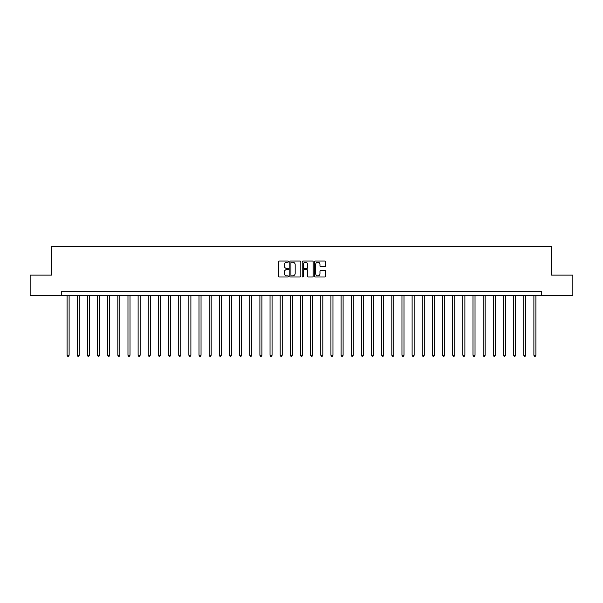 <?xml version="1.0" encoding="UTF-8"?>
<svg xmlns="http://www.w3.org/2000/svg" width="603" height="603" viewBox="0 0 603 603"><rect width="100%" height="100%" fill="white"/><g stroke="black" fill="none" stroke-linecap="round" stroke-linejoin="round"><path stroke-width="0.9" d="M288.513 261.619A0.558 0.558 0 0 0 287.955 261.061L279.49 261.061A0.799 0.799 0 0 0 278.692 261.853L278.692 276.197A0.799 0.799 0 0 0 279.49 276.996L287.955 276.996A0.558 0.558 0 0 0 288.513 276.438A0.558 0.558 0 0 0 287.955 275.88L286.855 275.88A2.548 2.548 0 0 1 284.307 273.332L284.307 272.134A2.548 2.548 0 0 1 286.855 269.586L287.955 269.586A0.558 0.558 0 0 0 288.513 269.028A0.558 0.558 0 0 0 287.955 268.471L286.855 268.471A2.548 2.548 0 0 1 284.307 265.923L284.307 264.725A2.548 2.548 0 0 1 286.855 262.177L287.955 262.177A0.558 0.558 0 0 0 288.513 261.619M324.791 266.677A0.799 0.799 0 0 0 325.582 265.878L325.582 261.853A0.799 0.799 0 0 0 324.791 261.061L315.384 261.061A0.799 0.799 0 0 0 314.585 261.853L314.585 276.197A0.799 0.799 0 0 0 315.384 276.996L324.791 276.996A0.799 0.799 0 0 0 325.582 276.197L325.582 271.335A0.799 0.799 0 0 0 324.791 270.543L320.766 270.543A0.799 0.799 0 0 0 319.967 271.335L319.967 273.747A2.133 2.133 0 0 1 317.834 275.88A2.133 2.133 0 0 1 315.701 273.747L315.701 264.302A2.133 2.133 0 0 1 317.834 262.177A2.133 2.133 0 0 1 319.967 264.302L319.967 265.878A0.799 0.799 0 0 0 320.766 266.677L324.791 266.677M61.612 295.41L30.15 295.41L30.15 275.119L51.459 275.119L51.459 246.702L551.541 246.702L551.541 275.119L572.85 275.119L572.85 295.41L541.388 295.41L541.388 291.355L61.612 291.355L61.612 295.41L541.388 295.41M300.799 261.853A0.799 0.799 0 0 0 300.008 261.061L290.601 261.061A0.799 0.799 0 0 0 289.809 261.853L289.809 276.197A0.799 0.799 0 0 0 290.601 276.996L300.008 276.996A0.799 0.799 0 0 0 300.799 276.197L300.799 261.853M302.992 261.061L312.399 261.061A0.799 0.799 0 0 1 313.191 261.853L313.191 276.197A0.799 0.799 0 0 1 312.399 276.996L308.374 276.996A0.799 0.799 0 0 1 307.575 276.197L307.575 270.385A0.799 0.799 0 0 0 306.776 269.586L304.108 269.586A0.799 0.799 0 0 0 303.317 270.385L303.317 276.438A0.558 0.558 0 0 1 302.759 276.996A0.558 0.558 0 0 1 302.201 276.438L302.201 261.853A0.799 0.799 0 0 1 302.992 261.061M291.483 262.177A0.558 0.558 0 0 0 290.925 262.735L290.925 275.322A0.558 0.558 0 0 0 291.483 275.88L292.636 275.88A2.548 2.548 0 0 0 295.184 273.332L295.184 264.725A2.548 2.548 0 0 0 292.636 262.177L291.483 262.177M307.575 264.348A2.133 2.133 0 0 0 305.442 262.215A2.133 2.133 0 0 0 303.317 264.348L303.317 267.672A0.799 0.799 0 0 0 304.108 268.471L306.776 268.471A0.799 0.799 0 0 0 307.575 267.672L307.575 264.348M67.091 295.41L67.091 355.242L69.119 355.242L69.119 295.41M69.119 355.242L68.508 356.298L67.694 356.298L67.091 355.242M77.237 295.41L77.237 355.242L79.264 355.242L79.264 295.41M79.264 355.242L78.654 356.298L77.847 356.298L77.237 355.242M87.382 295.41L87.382 355.242L89.41 355.242L89.41 295.41M89.41 355.242L88.807 356.298L87.993 356.298L87.382 355.242M97.528 295.41L97.528 355.242L99.563 355.242L99.563 295.41M99.563 355.242L98.952 356.298L98.138 356.298L97.528 355.242M107.681 295.41L107.681 355.242L109.708 355.242L109.708 295.41M109.708 355.242L109.098 356.298L108.284 356.298L107.681 355.242M117.826 295.41L117.826 355.242L119.854 355.242L119.854 295.41M119.854 355.242L119.243 356.298L118.437 356.298L117.826 355.242M127.972 295.41L127.972 355.242L130.007 355.242L130.007 295.41M130.007 355.242L129.396 356.298L128.582 356.298L127.972 355.242M138.125 295.41L138.125 355.242L140.152 355.242L140.152 295.41M140.152 355.242L139.542 356.298L138.728 356.298L138.125 355.242M148.27 295.41L148.27 355.242L150.298 355.242L150.298 295.41M150.298 355.242L149.687 356.298L148.881 356.298L148.27 355.242M158.416 295.41L158.416 355.242L160.443 355.242L160.443 295.41M160.443 355.242L159.84 356.298L159.026 356.298L158.416 355.242M168.569 295.41L168.569 355.242L170.596 355.242L170.596 295.41M170.596 355.242L169.986 356.298L169.172 356.298L168.569 355.242M178.714 295.41L178.714 355.242L180.742 355.242L180.742 295.41M180.742 355.242L180.131 356.298L179.325 356.298L178.714 355.242M188.86 295.41L188.86 355.242L190.887 355.242L190.887 295.41M190.887 355.242L190.284 356.298L189.47 356.298L188.86 355.242M199.005 295.41L199.005 355.242L201.04 355.242L201.04 295.41M201.04 355.242L200.43 356.298L199.616 356.298L199.005 355.242M209.158 295.41L209.158 355.242L211.186 355.242L211.186 295.41M211.186 355.242L210.575 356.298L209.761 356.298L209.158 355.242M219.304 295.41L219.304 355.242L221.331 355.242L221.331 295.41M221.331 355.242L220.721 356.298L219.914 356.298L219.304 355.242M229.449 295.41L229.449 355.242L231.484 355.242L231.484 295.41M231.484 355.242L230.874 356.298L230.06 356.298L229.449 355.242M239.602 295.41L239.602 355.242L241.63 355.242L241.63 295.41M241.63 355.242L241.019 356.298L240.205 356.298L239.602 355.242M249.748 295.41L249.748 355.242L251.775 355.242L251.775 295.41M251.775 355.242L251.165 356.298L250.358 356.298L249.748 355.242M259.893 295.41L259.893 355.242L261.921 355.242L261.921 295.41M261.921 355.242L261.318 356.298L260.504 356.298L259.893 355.242M270.038 295.41L270.038 355.242L272.074 355.242L272.074 295.41M272.074 355.242L271.463 356.298L270.649 356.298L270.038 355.242M280.191 295.41L280.191 355.242L282.219 355.242L282.219 295.41M282.219 355.242L281.609 356.298L280.802 356.298L280.191 355.242M290.337 295.41L290.337 355.242L292.365 355.242L292.365 295.41M292.365 355.242L291.762 356.298L290.947 356.298L290.337 355.242M300.482 295.41L300.482 355.242L302.518 355.242L302.518 295.41M302.518 355.242L301.907 356.298L301.093 356.298L300.482 355.242M310.635 295.41L310.635 355.242L312.663 355.242L312.663 295.41M312.663 355.242L312.053 356.298L311.238 356.298L310.635 355.242M320.781 295.41L320.781 355.242L322.809 355.242L322.809 295.41M322.809 355.242L322.198 356.298L321.391 356.298L320.781 355.242M330.926 295.41L330.926 355.242L332.962 355.242L332.962 295.41M332.962 355.242L332.351 356.298L331.537 356.298L330.926 355.242M341.079 295.41L341.079 355.242L343.107 355.242L343.107 295.41M343.107 355.242L342.496 356.298L341.682 356.298L341.079 355.242M351.225 295.41L351.225 355.242L353.252 355.242L353.252 295.41M353.252 355.242L352.642 356.298L351.835 356.298L351.225 355.242M361.37 295.41L361.37 355.242L363.398 355.242L363.398 295.41M363.398 355.242L362.795 356.298L361.981 356.298L361.37 355.242M371.516 295.41L371.516 355.242L373.551 355.242L373.551 295.41M373.551 355.242L372.94 356.298L372.126 356.298L371.516 355.242M381.669 295.41L381.669 355.242L383.696 355.242L383.696 295.41M383.696 355.242L383.086 356.298L382.279 356.298L381.669 355.242M391.814 295.41L391.814 355.242L393.842 355.242L393.842 295.41M393.842 355.242L393.239 356.298L392.425 356.298L391.814 355.242M401.96 295.41L401.96 355.242L403.995 355.242L403.995 295.41M403.995 355.242L403.384 356.298L402.57 356.298L401.96 355.242M412.113 295.41L412.113 355.242L414.14 355.242L414.14 295.41M414.14 355.242L413.53 356.298L412.716 356.298L412.113 355.242M422.258 295.41L422.258 355.242L424.286 355.242L424.286 295.41M424.286 355.242L423.675 356.298L422.869 356.298L422.258 355.242M432.404 295.41L432.404 355.242L434.431 355.242L434.431 295.41M434.431 355.242L433.828 356.298L433.014 356.298L432.404 355.242M442.557 295.41L442.557 355.242L444.584 355.242L444.584 295.41M444.584 355.242L443.974 356.298L443.16 356.298L442.557 355.242M452.702 295.41L452.702 355.242L454.73 355.242L454.73 295.41M454.73 355.242L454.119 356.298L453.313 356.298L452.702 355.242M462.848 295.41L462.848 355.242L464.875 355.242L464.875 295.41M464.875 355.242L464.272 356.298L463.458 356.298L462.848 355.242M472.993 295.41L472.993 355.242L475.028 355.242L475.028 295.41M475.028 355.242L474.418 356.298L473.604 356.298L472.993 355.242M483.146 295.41L483.146 355.242L485.174 355.242L485.174 295.41M485.174 355.242L484.563 356.298L483.757 356.298L483.146 355.242M493.292 295.41L493.292 355.242L495.319 355.242L495.319 295.41M495.319 355.242L494.716 356.298L493.902 356.298L493.292 355.242M503.437 295.41L503.437 355.242L505.472 355.242L505.472 295.41M505.472 355.242L504.862 356.298L504.048 356.298L503.437 355.242M513.59 295.41L513.59 355.242L515.618 355.242L515.618 295.41M515.618 355.242L515.007 356.298L514.193 356.298L513.59 355.242M523.736 295.41L523.736 355.242L525.763 355.242L525.763 295.41M525.763 355.242L525.153 356.298L524.346 356.298L523.736 355.242M533.881 295.41L533.881 355.242L535.909 355.242L535.909 295.41M535.909 355.242L535.306 356.298L534.492 356.298L533.881 355.242"/></g></svg>

